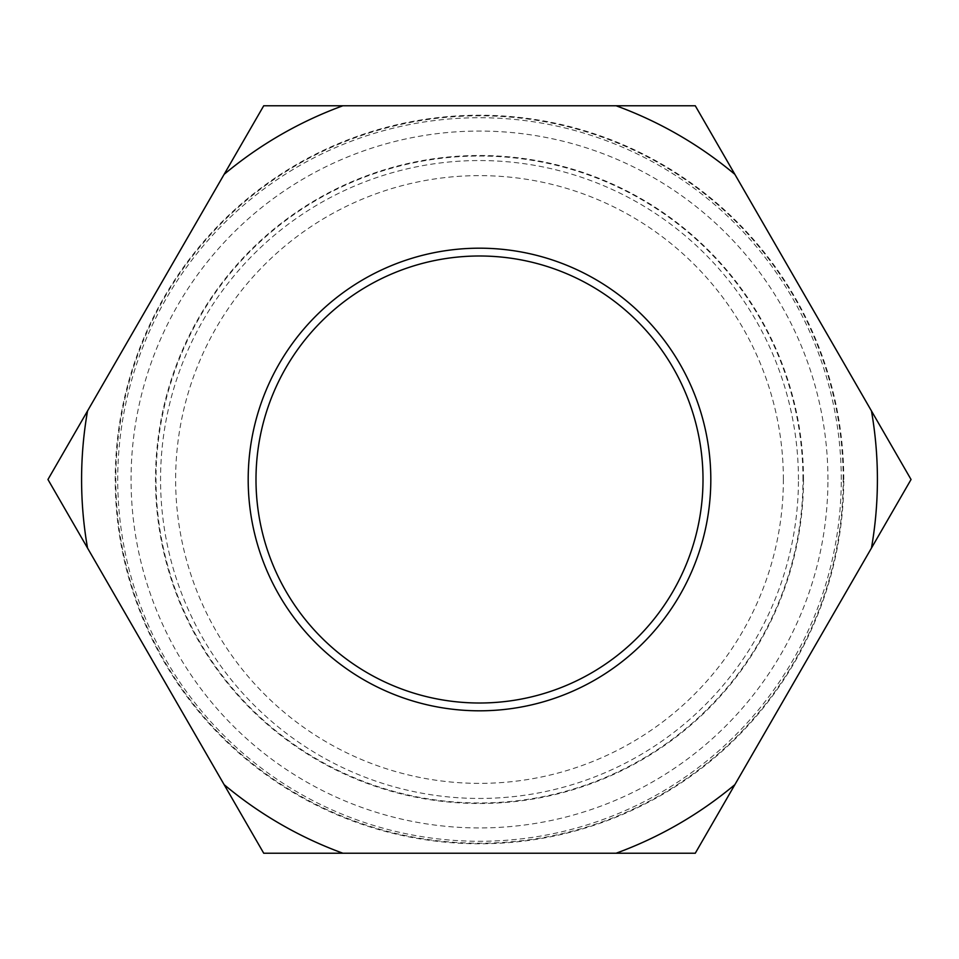 <?xml version="1.0" encoding="UTF-8"?>
<svg xmlns="http://www.w3.org/2000/svg" width="959" height="959" viewBox="0 0 959 959"><rect width="100%" height="100%" fill="white"/><g stroke="black" fill="none" stroke-linecap="round" stroke-linejoin="round"><path stroke-width="0.72" stroke-dasharray="4.79 3.6" d="M798.451 479.5A318.951 318.951 0 0 0 479.5 160.549A318.951 318.951 0 0 0 160.549 479.5A318.951 318.951 0 0 0 479.5 798.451A318.951 318.951 0 0 0 798.451 479.5M248.189 479.5A231.311 231.311 0 0 0 479.5 710.811A231.311 231.311 0 0 0 710.811 479.5A231.311 231.311 0 0 0 479.5 248.189A231.311 231.311 0 0 0 248.189 479.5M255.993 479.5A223.507 223.507 0 0 0 479.5 703.007A223.507 223.507 0 0 0 703.007 479.5A223.507 223.507 0 0 0 479.5 255.993A223.507 223.507 0 0 0 255.993 479.5M783.371 479.5A303.871 303.871 0 0 0 479.5 175.629A303.871 303.871 0 0 0 175.629 479.5A303.871 303.871 0 0 0 479.5 783.371A303.871 303.871 0 0 0 783.371 479.5M827.941 479.5A348.441 348.441 0 0 0 479.5 131.059A348.441 348.441 0 0 0 131.059 479.5A348.441 348.441 0 0 0 479.5 827.941A348.441 348.441 0 0 0 827.941 479.5M843.201 479.5A363.701 363.701 0 0 0 479.5 115.799A363.701 363.701 0 0 0 115.799 479.5A363.701 363.701 0 0 0 479.5 843.201A363.701 363.701 0 0 0 843.201 479.5M841.271 479.5A361.771 361.771 0 0 0 479.5 117.729A361.771 361.771 0 0 0 117.729 479.5A361.771 361.771 0 0 0 479.5 841.271A361.771 361.771 0 0 0 841.271 479.5M843.776 479.5A364.276 364.276 0 0 0 479.5 115.224A364.276 364.276 0 0 0 115.224 479.5A364.276 364.276 0 0 0 479.5 843.776A364.276 364.276 0 0 0 843.776 479.5M695.275 853.234L911.05 479.5L695.275 105.766L263.725 105.766L47.95 479.5L263.725 853.234L695.275 853.234M803.498 479.5A323.998 323.998 0 0 0 479.5 155.502A323.998 323.998 0 0 0 155.502 479.5A323.998 323.998 0 0 0 479.5 803.498A323.998 323.998 0 0 0 803.498 479.5M802.983 479.5A323.483 323.483 0 0 0 479.5 156.017A323.483 323.483 0 0 0 156.017 479.5A323.483 323.483 0 0 0 479.5 802.983A323.483 323.483 0 0 0 802.983 479.5"/><path stroke-width="1.44" d="M248.189 479.5A231.311 231.311 0 0 0 479.5 710.811A231.311 231.311 0 0 0 710.811 479.5A231.311 231.311 0 0 0 479.5 248.189A231.311 231.311 0 0 0 248.189 479.5M255.993 479.5A223.507 223.507 0 0 0 479.5 703.007A223.507 223.507 0 0 0 703.007 479.5A223.507 223.507 0 0 0 479.5 255.993A223.507 223.507 0 0 0 255.993 479.5M81.587 479.5A397.913 397.913 0 0 0 87.545 548.068L47.95 479.5L87.545 410.932A397.913 397.913 0 0 0 81.587 479.5M87.545 548.068L224.13 784.654A397.913 397.913 0 0 0 342.902 853.234L616.098 853.234A397.913 397.913 0 0 0 734.87 784.654L871.455 548.068A397.913 397.913 0 0 0 871.455 410.932L734.87 174.346A397.913 397.913 0 0 0 616.098 105.766L342.902 105.766A397.913 397.913 0 0 0 224.13 174.346L87.545 410.932M871.455 410.932L911.05 479.5L871.455 548.068M734.87 784.654L695.275 853.234L616.098 853.234M342.902 853.234L263.725 853.234L224.13 784.654M224.13 174.346L263.725 105.766L342.902 105.766M616.098 105.766L695.275 105.766L734.87 174.346"/></g></svg>
